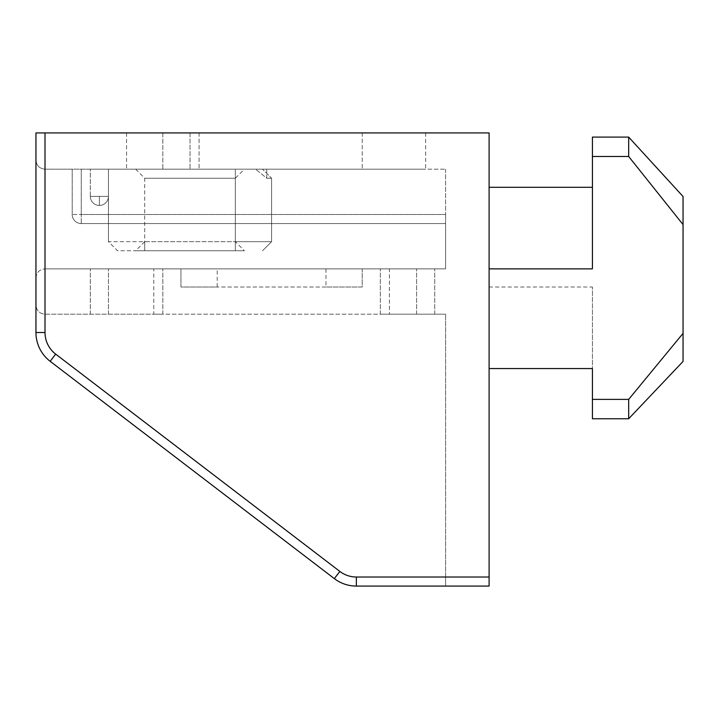 <?xml version="1.0" encoding="UTF-8"?>
<svg xmlns="http://www.w3.org/2000/svg" width="719" height="719" viewBox="0 0 719 719"><rect width="100%" height="100%" fill="white"/><g stroke="black" fill="none" stroke-linecap="round" stroke-linejoin="round"><path stroke-width="0.54" stroke-dasharray="3.6 2.7" d="M35.95 277.929C36.498 272.438 39.518 269.418 45.009 268.87C39.518 269.418 36.498 272.438 35.95 277.929L35.95 160.112C36.498 165.604 39.518 168.632 45.009 169.181L108.452 169.181L90.324 169.181L90.324 196.368A9.059 9.059 0 0 0 99.393 205.427L99.393 196.368L90.324 196.368L90.324 169.181L72.206 169.181L72.206 214.496A9.059 9.059 0 0 0 81.265 223.555A9.059 9.059 0 0 1 72.206 214.496L81.265 214.496L72.206 214.496A9.059 9.059 0 0 0 81.265 223.555L81.265 214.496L81.265 223.555L445.6 223.555L81.265 223.555A9.059 9.059 0 0 1 72.206 214.496L72.206 169.181L45.009 169.181L45.009 268.87L445.6 268.87L445.6 214.496L445.6 223.555L81.265 223.555L445.6 223.555L445.6 268.87L45.009 268.87L45.009 169.181C39.518 168.632 36.498 165.604 35.95 160.112L35.95 277.929M389.41 268.87L362.223 268.87L362.223 286.998L180.954 286.998L180.954 268.87L153.767 268.87L153.767 314.185L162.836 314.185L45.009 314.185C39.518 313.637 36.498 310.617 35.95 305.126L35.95 332.52L35.95 305.126C36.498 310.617 39.518 313.637 45.009 314.185L445.6 314.185L380.342 314.185L389.41 314.185L389.41 268.87L434.725 268.87L153.767 268.87M35.95 332.52L35.95 132.925L489.1 132.925L489.1 586.075L356.363 586.075L445.6 586.075L445.6 577.015L445.6 586.075L356.363 586.075A36.256 36.256 0 0 1 334.344 578.624A36.256 36.256 0 0 0 356.363 586.075A36.256 36.256 0 0 1 334.344 578.624L50.177 361.315A36.256 36.256 0 0 1 35.95 332.52A36.256 36.256 0 0 0 50.177 361.315A36.256 36.256 0 0 1 35.95 332.52L45.009 332.52L35.95 332.52L45.009 332.52L45.009 314.185L45.009 332.52A27.187 27.187 0 0 0 55.687 354.116L50.177 361.315L55.687 354.116A27.187 27.187 0 0 1 45.009 332.52A27.187 27.187 0 0 0 55.687 354.116L50.177 361.315M55.687 354.116L339.853 571.425A27.187 27.187 0 0 0 356.363 577.015L445.6 577.015L445.6 314.185L445.6 577.015L356.363 577.015L356.363 586.075L356.363 577.015A27.187 27.187 0 0 1 339.853 571.425L334.344 578.624M153.767 314.185L389.41 314.185M380.342 314.185L380.342 268.87L380.342 314.185M162.836 314.185L162.836 268.87L162.836 314.185M162.836 132.925L199.082 132.925L162.836 132.925L199.082 132.925L162.836 132.925L162.836 169.181L445.6 169.181L108.452 169.181L108.452 196.368L99.393 196.368L108.452 196.368A9.059 9.059 0 0 1 99.393 205.427A9.059 9.059 0 0 1 90.324 196.368L99.393 196.368L99.393 205.427A9.059 9.059 0 0 0 108.452 196.368L108.452 169.181L108.452 196.368A9.059 9.059 0 0 1 99.393 205.427A9.059 9.059 0 0 1 90.324 196.368A9.059 9.059 0 0 0 99.393 205.427A9.059 9.059 0 0 0 108.452 196.368L108.452 169.181L199.082 169.181L162.836 169.181L199.082 169.181L162.836 169.181L162.836 132.925M190.023 132.925L425.657 132.925L126.58 132.925L190.023 132.925L190.023 169.181L262.525 169.181L190.023 169.181L190.023 132.925M325.968 268.87L325.968 286.998L362.223 286.998L362.223 268.87L180.954 268.87L180.954 286.998L217.21 286.998L217.21 268.87M325.968 286.998L217.21 286.998M683.05 196.521L683.05 361.423M628.676 418.764L628.676 399.378L683.05 333.355M489.1 187.3L489.1 368.559L489.1 187.3L592.42 187.3L592.42 156.49L628.676 156.49L683.05 224.598M628.676 156.49L628.676 137.095M592.42 187.3L592.42 268.87M592.42 156.49L592.42 137.095M489.1 368.559L592.42 368.559L592.42 286.998L592.42 399.378L628.676 399.378M592.42 418.764L592.42 399.378M90.324 196.368L90.324 169.181L90.324 196.368M244.397 169.181L135.639 169.181L244.397 169.181L235.338 178.24L144.708 178.24L235.338 178.24L235.338 241.683L235.338 169.181L425.657 169.181L108.452 169.181L235.338 169.181L235.338 241.683L144.708 241.683L235.338 241.683L244.397 250.742L135.639 250.742L244.397 250.742M445.6 169.181L445.6 214.496L445.6 169.181M235.338 250.742L144.708 250.742L235.338 250.742L235.338 241.683L108.452 241.683L117.521 250.742L144.708 250.742L117.521 250.742L108.452 241.683L271.584 241.683L262.525 250.742L271.584 241.683L235.338 241.683L235.338 250.742M108.452 169.181L108.452 241.683L108.452 169.181M271.584 178.24L271.584 241.683L271.584 178.24L262.525 169.181L271.584 178.24L266.731 178.24L271.584 178.24M266.731 169.181L266.731 178.24L255.605 169.181L266.731 178.24L266.731 169.181M90.324 314.185L90.324 268.87L90.324 314.185M434.725 314.185L434.725 268.87L434.725 314.185M339.853 571.425A27.187 27.187 0 0 0 356.363 577.015L356.363 586.075M356.363 577.015L489.1 577.015M45.009 132.925L45.009 332.52M108.452 314.185L108.452 268.87L108.452 314.185M416.598 314.185L416.598 268.87L416.598 314.185M489.1 286.998L592.42 286.998M445.6 214.496L81.265 214.496L81.265 169.181L81.265 214.496L445.6 214.496M135.639 169.181L144.708 178.24L144.708 250.742L144.708 241.683L135.639 250.742M362.223 132.925L362.223 169.181L362.223 132.925M199.082 132.925L199.082 169.181L199.082 132.925M126.58 132.925L126.58 169.181M425.657 132.925L425.657 169.181"/><path stroke-width="1.08" d="M35.95 132.925L35.95 332.52A36.256 36.256 0 0 0 50.177 361.315L334.344 578.624A36.256 36.256 0 0 0 356.363 586.075L489.1 586.075L489.1 132.925L35.95 132.925M683.05 224.598L683.05 196.521L628.676 137.104L628.676 156.49L683.05 224.598L683.05 361.423L628.676 418.764L628.676 399.378L683.05 333.355M628.676 137.095L592.42 137.095L592.42 268.87L489.1 268.87M489.1 368.559L592.42 368.559L592.42 418.764L628.676 418.764M592.42 399.378L628.676 399.378M592.42 156.49L628.676 156.49M489.1 187.3L592.42 187.3M334.344 578.624L339.853 571.425L55.687 354.116A27.187 27.187 0 0 1 45.009 332.52L45.009 132.925M35.95 332.52L45.009 332.52M50.177 361.315L55.687 354.116M356.363 586.075L356.363 577.015A27.187 27.187 0 0 1 339.853 571.425M489.1 577.015L356.363 577.015"/></g></svg>
